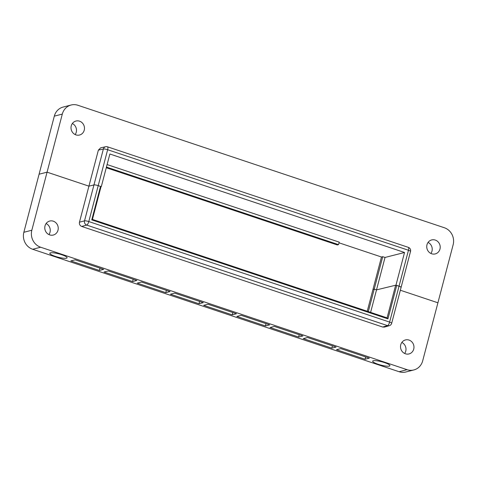 <?xml version="1.0" encoding="UTF-8"?>
<svg xmlns="http://www.w3.org/2000/svg" width="477" height="477" viewBox="0 0 477 477"><rect width="100%" height="100%" fill="white"/><g stroke="black" fill="none" stroke-linecap="round" stroke-linejoin="round"><path stroke-width="0.72" d="M62.302 114.098L31.834 230.236A13.595 12.611 75.7 0 0 40.658 247.223L407.084 369.687A13.595 12.611 75.7 0 0 413.833 369.949A13.595 12.611 75.7 0 0 422.682 360.862L437.916 302.794L400.346 290.237L437.916 302.794L453.15 244.719A13.595 12.611 75.7 0 0 444.32 227.732L77.9 105.274A13.595 12.611 75.7 0 0 71.151 105.006A13.595 12.611 75.7 0 0 62.302 114.098L54.318 116.138L39.084 174.206L47.068 172.167L88.919 186.155L93.951 184.933A3.399 0.65 14.7 0 1 98.22 185.642L101.297 186.668L100.534 186.418L91.757 219.885L92.431 219.408L387.08 317.885L395.648 285.228L399.04 286.176A3.399 0.65 14.7 0 1 401.103 287.357A3.399 0.65 14.7 0 1 400.877 287.512M339.028 242.823L381.475 257.008L372.972 289.42L374.224 289.116L376.514 289.879L395.964 285.151L404.532 252.488L109.871 154.005L101.297 186.668M106.443 167.069L338.551 244.641L337.322 244.957L106.264 167.737M381.475 257.008L382.733 256.686L385.022 257.455L376.514 289.879L374.224 289.116L368.322 311.612M382.733 256.686L374.224 289.116L372.972 289.42L367.242 311.254M439.967 249.089A7.221 6.702 -104.3 0 1 435.262 253.913A7.221 6.702 -104.3 0 1 428.71 251.814A7.221 6.702 -104.3 0 1 426.987 244.749A7.221 6.702 -104.3 0 1 431.685 239.925A7.221 6.702 -104.3 0 1 438.244 242.024A7.221 6.702 -104.3 0 1 439.967 249.089M430.898 253.454A7.221 6.702 75.7 0 0 431.983 251.129A7.221 6.702 75.7 0 0 428.072 242.423M84.232 130.197A7.221 6.702 -104.3 0 1 79.534 135.027A7.221 6.702 -104.3 0 1 72.981 132.922A7.221 6.702 -104.3 0 1 71.252 125.862A7.221 6.702 -104.3 0 1 75.956 121.033A7.221 6.702 -104.3 0 1 82.509 123.138A7.221 6.702 -104.3 0 1 84.232 130.197M75.163 134.568A7.221 6.702 75.7 0 0 76.248 132.236A7.221 6.702 75.7 0 0 72.343 123.531M54.318 116.138A13.595 12.611 -104.3 0 1 63.167 107.051L71.151 105.006M105.679 146.719A3.399 3.148 77.5 0 0 103.372 149.015L98.369 150.124L100.677 147.828L105.679 146.719A3.399 3.399 0 0 1 107.492 146.815A3.399 1.085 108.5 0 1 107.641 149.718A3.399 0.65 -165.3 0 0 103.372 149.015L93.951 184.933A3.399 0.65 14.7 0 1 98.22 185.642L100.534 186.418M98.369 150.124L88.919 186.155L93.951 184.933L84.524 220.851A3.399 0.65 14.7 0 1 88.794 221.561A3.399 1.085 108.5 0 1 86.731 225.096A3.399 3.136 -104.8 0 1 84.524 220.851L79.468 222.187L88.919 186.155L47.068 172.167L39.084 174.206L23.85 232.281L31.834 230.236M410.524 251.433L401.103 287.357A3.399 0.65 14.7 0 0 399.04 286.176L389.62 322.1A3.399 0.65 14.7 0 1 391.677 323.275A3.399 3.399 0 0 1 389.339 325.678A3.399 3.154 -106.2 0 1 387.557 325.636A3.399 1.085 -71.5 0 0 389.62 322.1L88.794 221.561L107.641 149.718L408.467 250.258A3.399 1.085 -71.5 0 0 408.318 247.348A3.399 3.399 0 0 1 410.524 251.433A3.399 0.65 -165.3 0 0 408.467 250.258L399.04 286.176L395.964 285.151M107.098 164.565L339.207 242.137L338.551 244.641M385.022 257.455L404.532 252.488M370.611 312.381L376.514 289.879L395.648 285.228M413.726 349.098A7.221 6.702 -104.3 0 1 409.027 353.928A7.221 6.702 -104.3 0 1 402.475 351.823A7.221 6.702 -104.3 0 1 400.752 344.764A7.221 6.702 -104.3 0 1 405.45 339.934A7.221 6.702 -104.3 0 1 412.003 342.033A7.221 6.702 -104.3 0 1 413.726 349.098M404.657 353.469A7.221 6.702 75.7 0 0 405.748 351.138A7.221 6.702 75.7 0 0 401.837 342.432M57.997 230.206A7.221 6.702 -104.3 0 1 53.293 235.036A7.221 6.702 -104.3 0 1 46.74 232.937A7.221 6.702 -104.3 0 1 45.017 225.871A7.221 6.702 -104.3 0 1 49.715 221.042A7.221 6.702 -104.3 0 1 56.268 223.147A7.221 6.702 -104.3 0 1 57.997 230.206M48.928 234.577A7.221 6.702 75.7 0 0 50.013 232.251A7.221 6.702 75.7 0 0 46.102 223.546M61.688 254.706A8.92 1.711 14.7 0 1 67.096 257.795A8.92 1.711 14.7 0 1 55.243 256.352A8.92 1.711 14.7 0 1 49.835 253.263A8.92 1.711 14.7 0 1 61.688 254.706M384.516 362.598A8.92 1.711 14.7 0 1 389.924 365.686A8.92 1.711 14.7 0 1 378.07 364.249A8.92 1.711 14.7 0 1 372.668 361.161A8.92 1.711 14.7 0 1 384.516 362.598M331.813 348.156L303.265 338.61L307.564 337.513L336.112 347.053L331.813 348.156L332.415 345.819M298.608 337.054L270.06 327.514L274.358 326.417L302.907 335.957L298.608 337.054L299.21 334.723M265.403 325.958L236.854 316.418L241.147 315.315L269.702 324.861L265.403 325.958L265.999 323.621M232.198 314.862L203.643 305.316L207.942 304.219L236.491 313.759L232.198 314.862L232.794 312.524M198.987 303.76L170.438 294.22L174.737 293.122L203.285 302.662L198.987 303.76L199.589 301.428M165.781 292.663L137.233 283.123L141.532 282.02L170.08 291.566L165.781 292.663L166.378 290.326M132.576 281.567L104.022 272.021L108.321 270.924L136.875 280.464L132.576 281.567L133.172 279.23M99.365 270.465L70.817 260.925L75.116 259.828L103.664 269.368L99.365 270.465L99.967 268.134M365.024 359.253L336.47 349.713L340.769 348.609L369.323 358.155L365.024 359.253L365.62 356.915M389.339 325.678L384.492 327.085L382.709 327.043L81.674 226.432C79.886 225.615 79.152 224.196 79.468 222.187M413.833 369.949L405.849 371.994A13.595 12.611 -104.3 0 1 399.1 371.726L32.68 249.268A13.595 12.611 -104.3 0 1 23.85 232.281M100.999 186.751L92.431 219.408M91.757 219.885L387.944 318.874L396.727 285.407M387.944 318.874L387.08 317.885M382.709 327.043L387.557 325.636L86.731 225.096L81.674 226.432M399.1 371.726L407.084 369.687M32.68 249.268L40.658 247.223M107.492 146.815L408.318 247.348M401.103 287.357L391.677 323.275"/></g></svg>
